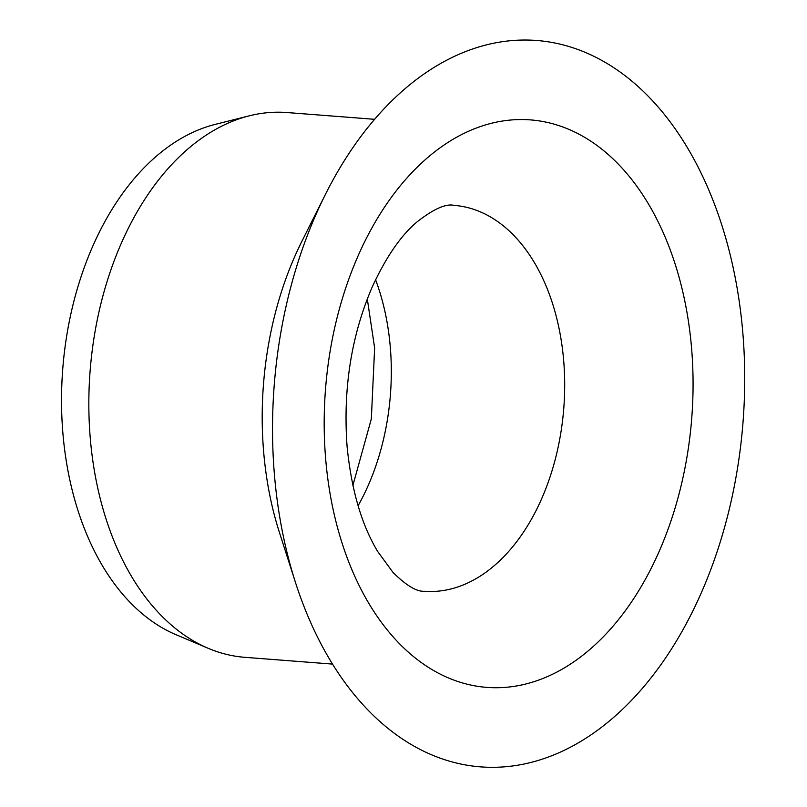 <?xml version="1.0" encoding="UTF-8"?>
<svg xmlns="http://www.w3.org/2000/svg" width="807" height="807" viewBox="0 0 807 807"><rect width="100%" height="100%" fill="white"/><g stroke="black" fill="none" stroke-linecap="round" stroke-linejoin="round"><path stroke-width="1.21" d="M592.731 733.674A364.27 235.119 -85.6 0 1 295.503 582.563A364.27 235.119 -85.6 0 1 325.524 194.194A364.27 235.119 -85.6 0 1 699.962 170.761A364.27 235.119 -85.6 0 1 592.731 733.674M332.504 664.09L244.834 657.322A273.2 176.34 -85.6 0 1 208.166 648.293L175.896 634.645A261.821 168.996 -85.6 0 1 62.724 369.223A261.821 168.996 -85.6 0 1 215.348 124.349L249.333 115.815A273.2 176.34 -85.6 0 1 286.949 112.536L374.619 119.315M295.503 582.563L279.434 532.479A273.2 176.34 -85.6 0 1 301.949 241.202L325.524 194.194M208.166 648.293A273.2 176.34 -85.6 0 1 90.081 371.331A273.2 176.34 -85.6 0 1 249.333 115.815M375.568 279.706A193.519 124.903 -85.6 0 1 358.086 505.747M483.958 573.636A193.519 124.903 -85.6 0 1 424.351 591.269C416.674 591.783 406.224 585.489 392.999 572.415L377.767 551.615C361.697 525.095 351.479 490.162 347.111 446.796C342.884 389.216 351.196 336.075 372.057 287.373C385.998 257.1 401.018 235.261 417.118 221.854C433.652 208.932 445.999 203.435 454.18 205.381A193.519 124.903 -85.6 0 1 563.75 361.486A193.519 124.903 -85.6 0 1 483.958 573.636M574.332 661.488A284.589 183.693 -85.6 0 1 326.502 378.16A284.589 183.693 -85.6 0 1 625.022 171.417A284.589 183.693 -85.6 0 1 574.332 661.488M367.296 298.933L374.64 347.999L371.331 418.904L352.881 485.481"/></g></svg>
